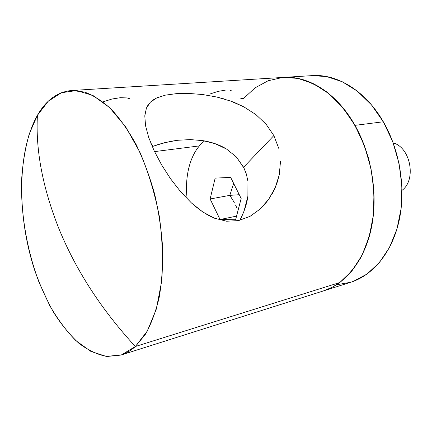 <?xml version="1.0" encoding="UTF-8"?>
<svg xmlns="http://www.w3.org/2000/svg" width="432" height="432" viewBox="0 0 432 432"><rect width="100%" height="100%" fill="white"/><g stroke="black" fill="none" stroke-linecap="round" stroke-linejoin="round"><path stroke-width="0.65" d="M336.512 284.774L350.768 282.258C372.951 275.254 392.018 252.515 399.087 220.763C406.085 189.022 399.978 150.455 383.324 121.775L354.974 125.35C371.849 155.11 378.216 195.107 371.396 227.88C364.505 260.663 345.546 283.943 323.455 290.914C329.157 289.111 334.595 286.319 339.773 282.539L351.967 270.864L362.011 255.307L369.311 236.401L373.41 214.952L374.004 191.965L371.002 168.583L364.543 146L354.974 125.35L383.324 121.775L392.742 141.68L399.049 163.463L401.9 186.035L401.171 208.251L396.954 229.025L389.551 247.374L379.426 262.537L367.157 273.964L353.381 281.362L350.546 282.328M312.169 75.627L326.635 76.572L342.252 81.74L357.388 91.195L371.326 104.706L383.324 121.775C365.499 90.763 337.122 73.759 312.255 75.622L283.657 77.393C308.416 75.514 336.917 93.161 354.974 125.35L342.846 107.633L328.817 93.609L313.627 83.786L298.004 78.408L283.57 77.398L298.004 78.408L313.627 83.786L328.817 93.609L342.846 107.633L354.974 125.35L364.543 146L371.002 168.583L374.004 191.965L373.41 214.952L369.311 236.401L362.011 255.307L351.967 270.864L339.773 282.539L135.362 346.507C101.844 310.144 76.496 271.199 59.314 229.678C42.773 188.379 35.478 150.255 37.422 115.295L29.3 133.78C25.24 147.938 22.669 163.361 21.6 180.047C20.698 214.024 27.027 250.749 39.28 282.933L49.729 305.537C57.683 319.324 66.431 331.047 75.973 340.708L90.904 351.432L106.277 356.411L121.381 354.931L135.362 346.507C130.81 350.622 125.982 353.484 120.884 355.088L106.898 356.481C97.335 354.629 87.939 350.179 78.71 343.121C69.736 334.789 61.393 324.578 53.676 312.487C46.424 299.56 40.106 285.514 34.722 270.351C16.978 216.529 16.913 151.643 37.422 115.295C46.138 100.121 57.521 91.859 71.566 90.504L84.451 92.032C93.404 95.31 102.384 101.083 111.402 109.35C120.274 119.021 128.579 130.864 136.318 144.877C143.554 159.948 149.656 176.305 154.613 193.952C158.782 212.004 161.465 230.089 162.659 248.206C162.961 265.95 161.779 282.485 159.111 297.81C155.65 312.125 151.027 324.373 145.228 334.546L135.362 346.507L339.773 282.539C347.663 276.07 354.618 267.862 360.639 257.909C365.985 247.066 369.943 234.997 372.519 221.708C375.3 201.182 373.901 179.096 368.404 157.885C364.036 144.023 358.376 131.209 351.416 119.437C343.856 108.491 335.524 99.257 326.43 91.73C317.072 85.304 307.552 80.854 297.869 78.381L283.657 77.393L71.566 90.504M326.057 290.012L333.061 286.81L339.773 282.539L332.078 287.334L323.233 290.984M282.641 77.463L268.142 80.746L255.015 87.89L268.142 80.746L282.641 77.463M225.245 90.196L218.165 91.352L210.411 93.857M231.374 90.774L230.423 90.461M150.935 143.446L151.961 144.526L150.935 143.446M129.389 98.636L127.057 97.929L120.388 97.697L111.937 99.025L103.151 101.822M280.492 161.606L279.239 174.911L275.249 187.574L268.807 199.141L260.285 208.948L250.047 216.34L238.594 220.595L226.649 221.227L214.618 218.246L202.862 212.015L191.5 203.018L180.63 191.716L170.537 178.751L161.541 164.776L154.1 150.671L148.694 137.452L145.552 125.707L144.796 115.954L146.399 108.151L150.352 102.222L153.209 99.895L156.659 97.956L165.37 95.143L176.337 93.658L188.946 93.447L202.716 94.538L216.745 97.016L230.672 101.077L235.073 102.767L243.891 106.888L255.879 114.572L266.096 124.222L273.856 135.578L243.594 167.233L236.347 156.956L226.595 149.078C220.001 144.979 212.101 142.166 202.894 140.632L190.274 139.59L177.655 140.281L165.094 142.538L153.014 146.297L152.879 148.014M165.37 95.143L176.337 93.658L188.946 93.447L202.716 94.538L216.745 97.016L223.787 98.847M146.399 108.151L148.073 104.976M144.796 115.954L145.309 111.791M145.552 125.707L145.46 125.199M278.748 148.327L273.856 135.578L243.594 167.233L246.321 173.966L247.952 181.24L246.321 173.966L244.048 168.161L236.347 156.956L226.595 149.078L215.179 143.694L202.894 140.632L190.274 139.59L177.655 140.281L171.353 141.221L158.965 144.223L153.014 146.297L151.961 144.526M199.363 145.913L154.543 151.605L199.363 145.913L197.521 148.241M244.015 211.156L239.911 220.293C244.193 211.928 246.856 203.926 247.887 196.279L244.015 211.156M247.952 181.24L247.887 196.279L247.952 181.24M240.77 98.653L243.648 98.415L255.015 87.89M230.672 101.077L243.891 106.888L255.879 114.572M150.352 102.222L156.659 97.956L158.652 97.108M191.5 203.018L180.63 191.716L170.537 178.751L161.541 164.776L154.1 150.671L148.694 137.452M135.362 346.507L147.323 331.047L156.357 308.966L161.676 281.275C163.21 260.496 162.405 238.729 159.262 215.968C154.786 193.342 148.37 172.168 140.011 152.447L125.685 126.878L109.593 107.584L92.858 95.402L76.507 90.553L61.403 92.734L48.222 101.277L37.422 115.295C35.478 150.255 42.773 188.379 59.314 229.678C76.496 271.199 101.844 310.144 135.362 346.507M268.807 199.141L264.794 204.293L260.285 208.948L250.047 216.34L238.594 220.595L226.649 221.227L214.618 218.246L208.721 215.519L202.862 212.015L195.086 206.167M279.239 174.911L277.56 181.364L275.249 187.574L272.317 193.531M187.164 198.828C184.264 174.906 190.982 151.135 204.611 140.924M229.813 195.367L239.279 194.702L229.813 195.367L233.653 183.411L229.813 195.367L232.913 200.237L229.813 195.367L210.125 198.985L215.168 178.114L230.656 177.39L241.159 198.482L235.607 219.753L220.072 219.532L210.125 198.985L229.813 195.367M234.317 202.705L232.913 200.237L234.317 202.705M236.795 207.722L235.613 205.2L236.795 207.722M238 210.595L237.87 210.271L238 210.595M402.041 190.334C416.615 179.831 410.578 147.447 393.201 142.906C410.578 147.447 416.615 179.831 402.041 190.334M230.656 177.39L241.159 198.482L235.607 219.753L220.072 219.532L236.558 216.113L220.072 219.532L210.125 198.985L215.168 178.114L230.656 177.39M350.768 282.258L323.654 290.849M149.288 103.361L147.793 105.408M323.455 290.914L120.884 355.088"/></g></svg>
